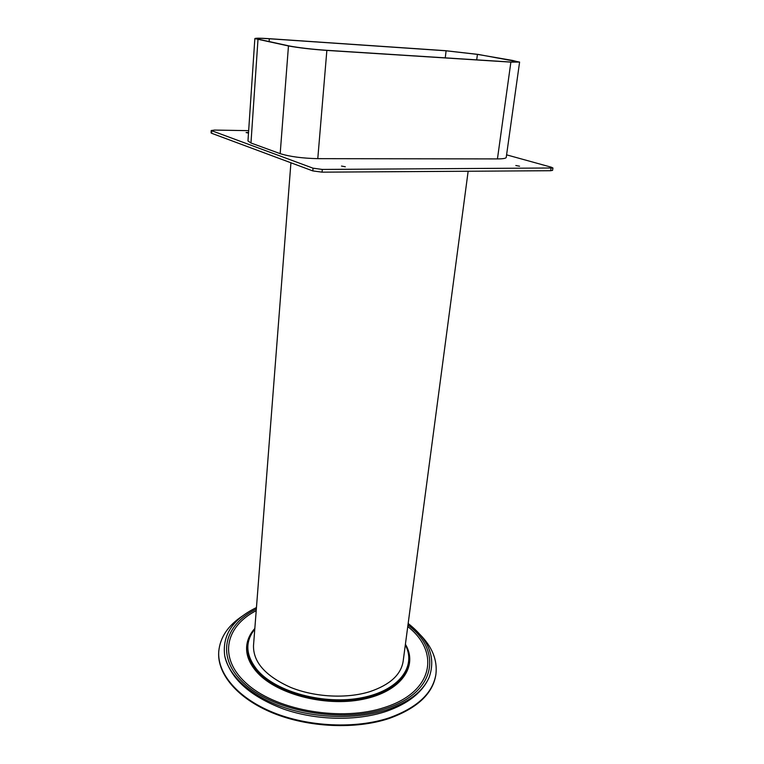 <?xml version="1.0" encoding="UTF-8"?>
<svg xmlns="http://www.w3.org/2000/svg" width="764" height="764" viewBox="0 0 764 764"><rect width="100%" height="100%" fill="white"/><g stroke="black" fill="none" stroke-linecap="round" stroke-linejoin="round"><path stroke-width="1.15" d="M512.759 60.48L518.431 61.941L510.113 61.989L326.171 50.271C311.32 49.211 299.135 47.788 289.613 46.031L256.102 38.725C256.551 38.2 260.944 38.219 269.3 38.763L446.109 50.796L477.424 54.378L512.759 60.48L512.529 62.123M519.596 62.065L506.226 157.422C505.959 158.387 503.027 158.883 497.44 158.912L510.877 62.123L519.596 62.065L478.283 54.435L445.441 50.682L268.708 38.649C259.951 38.066 255.329 38.057 254.851 38.601L247.966 140.939L250.964 143.002L280.178 153.65C289.881 156.649 302.42 158.31 317.786 158.654L326.858 50.414C311.254 49.288 298.457 47.807 288.467 45.955L254.851 38.601M248.539 132.487L246.103 132.573L248.501 133.089M248.663 130.654L214.493 130.081L211.208 130.52L211.065 132.879L211.647 133.289L312.791 170.907L322.074 172.158L550.663 170.716L552.582 170.343L552.935 167.984L551.398 167.23L506.58 154.844M211.208 130.52L313.039 168.185L312.791 170.907M519.549 166.208L515.815 165.511L519.549 166.208M313.039 168.185L322.303 169.436L552.935 167.984M510.877 62.123L326.858 50.414M345.328 166.781L341.489 166.065L345.328 166.781M497.44 158.912L317.786 158.654M419.847 634.378C432.195 646.793 437.552 660.086 435.919 674.278C432.873 693.139 417.335 707.655 389.306 717.816C355.89 729.009 308.666 726.946 273.101 712.459C237.489 697.952 217.186 673.313 218.752 651.453C220.118 637.252 228.121 625.372 242.761 615.803M435.881 674.545L435.833 674.87C432.787 693.741 417.249 708.266 389.229 718.437C355.814 729.639 308.599 727.576 273.044 713.089C237.442 698.582 217.148 673.924 218.714 652.045L218.752 651.453M256.456 607.581L255.854 607.867C232.418 619.509 222.037 635.514 224.74 655.904C228.627 675.663 250.764 696.042 283.664 707.359C316.544 718.647 357.371 719.487 386.947 709.794C408.883 702.211 422.941 691.41 429.129 677.381C436.072 657.794 429.082 639.84 408.157 623.5M256.217 610.656C224.654 626.833 217.683 659.246 248.185 684.983C278.258 710.873 342.262 721.665 384.55 707.464C433.952 691.869 440.045 651.682 407.756 626.556M407.966 624.962C442.213 650.489 436.941 692.375 385.753 708.581C342.234 723.26 276.167 711.857 245.798 685.012C214.961 658.339 223.269 625.172 256.341 609.061M290.922 162.77L253.505 645.59C253.142 662.13 265.49 676.054 290.559 687.361C314.739 697.236 346.76 698.907 369.929 691.621C389.946 684.802 401.024 674.698 403.144 661.318L468.151 171.232M446.109 50.796L445.25 57.854M477.424 54.378L476.707 59.859M269.3 38.763L269.09 41.781M211.79 130.921L211.647 133.289M250.964 143.002L257.974 39.642M551.025 168.347L550.663 170.716M322.303 169.436L322.074 172.158M280.178 153.65L288.467 45.955M252.216 632.191C244.184 644.329 245.578 657.164 256.389 670.677L256.666 670.993C274.887 692.528 321.548 705.888 359.118 699.423C396.822 693.149 416.38 669.808 407.202 648.455M405.407 644.243C418.5 666.017 401.415 691.611 362.852 699.308C324.461 707.244 274.668 693.645 255.95 671.04C249.14 662.913 246.046 654.7 246.667 646.42C247.23 639.869 249.962 633.872 254.842 628.447M405.321 644.95C416.8 666.246 399.2 690.599 361.668 697.771C324.289 705.162 276.329 692.155 257.621 670.41L257.353 670.104C245.607 655.502 244.747 641.846 254.784 629.154M405.369 644.529C417.469 665.979 400.183 690.771 362.375 698.201C324.729 705.86 276.081 692.786 257.191 670.782L256.924 670.477C244.948 655.522 244.241 641.607 254.813 628.734M435.833 674.87L435.919 674.278M224.74 655.904C230.27 678.585 249.933 696.329 283.74 709.116C316.22 720.414 356.349 721.292 385.896 711.485C408.024 703.835 422.435 692.461 429.129 677.381"/></g></svg>
